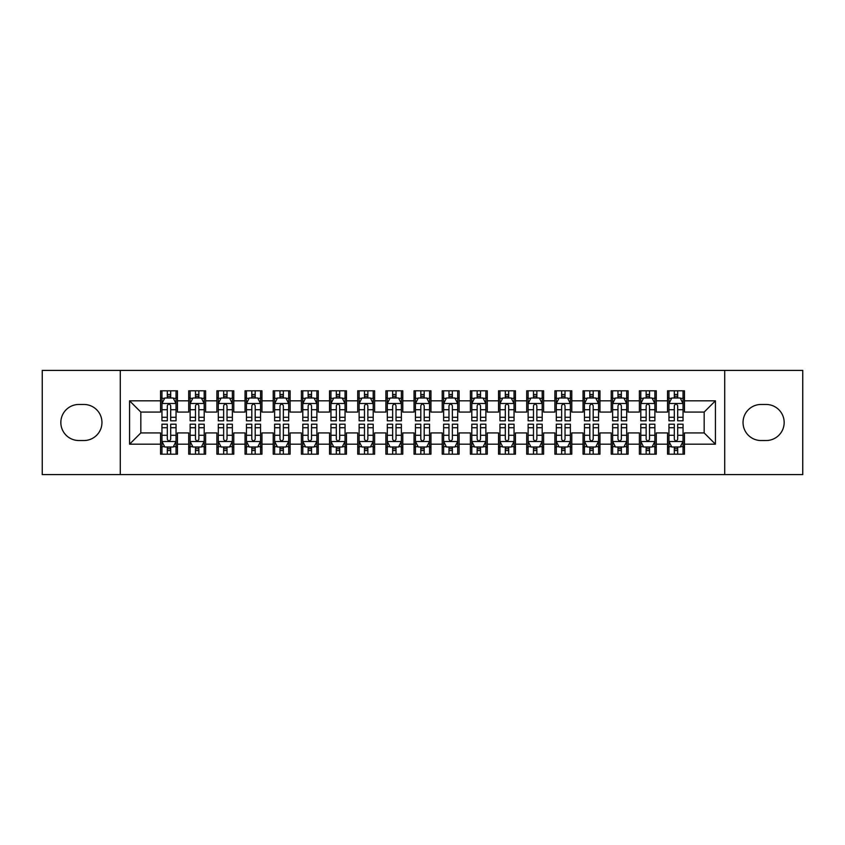 <?xml version="1.0" encoding="UTF-8"?>
<svg xmlns="http://www.w3.org/2000/svg" width="845" height="845" viewBox="0 0 845 845"><rect width="100%" height="100%" fill="white"/><g stroke="black" fill="none" stroke-linecap="round" stroke-linejoin="round"><path stroke-width="1.27" d="M724.725 474.605L802.75 474.605L802.75 370.395L724.725 370.395L724.725 474.605L120.275 474.605L120.275 370.395L42.25 370.395L42.25 474.605L120.275 474.605M724.725 370.395L120.275 370.395M129.57 444.185L129.57 400.815L160.55 400.815L160.55 412.075L140.83 412.075L140.83 432.925L129.57 444.185L160.55 444.185L160.55 454.187L177.45 454.187L177.45 444.185L188.72 444.185L188.72 454.187L205.62 454.187L205.62 444.185L216.88 444.185L216.88 454.187L233.78 454.187L233.78 444.185L245.05 444.185L245.05 454.187L261.95 454.187L261.95 444.185L273.22 444.185L273.22 454.187L290.12 454.187L290.12 444.185L301.38 444.185L301.38 454.187L318.28 454.187L318.28 444.185L329.55 444.185L329.55 454.187L346.45 454.187L346.45 444.185L357.72 444.185L357.72 454.187L374.62 454.187L374.62 444.185L385.88 444.185L385.88 454.187L402.78 454.187L402.78 444.185L414.05 444.185L414.05 454.187L430.95 454.187L430.95 444.185L442.22 444.185L442.22 454.187L459.12 454.187L459.12 444.185L470.38 444.185L470.38 454.187L487.28 454.187L487.28 444.185L498.55 444.185L498.55 454.187L515.45 454.187L515.45 444.185L526.72 444.185L526.72 454.187L543.62 454.187L543.62 444.185L554.88 444.185L554.88 454.187L571.78 454.187L571.78 444.185L583.05 444.185L583.05 454.187L599.95 454.187L599.95 444.185L611.22 444.185L611.22 454.187L628.12 454.187L628.12 444.185L639.38 444.185L639.38 454.187L656.28 454.187L656.28 444.185L667.55 444.185L667.55 454.187L684.45 454.187L684.45 432.925L704.17 432.925L704.17 412.075L684.45 412.075L684.45 400.815L715.43 400.815L715.43 444.185L684.45 444.185M684.45 400.815L684.45 390.812L667.55 390.812L667.55 400.815L656.28 400.815L656.28 390.812L639.38 390.812L639.38 400.815L628.12 400.815L628.12 390.812L611.22 390.812L611.22 400.815L599.95 400.815L599.95 390.812L583.05 390.812L583.05 400.815L571.78 400.815L571.78 390.812L554.88 390.812L554.88 400.815L543.62 400.815L543.62 390.812L526.72 390.812L526.72 400.815L515.45 400.815L515.45 390.812L498.55 390.812L498.55 400.815L487.28 400.815L487.28 390.812L470.38 390.812L470.38 400.815L459.12 400.815L459.12 390.812L442.22 390.812L442.22 400.815L430.95 400.815L430.95 390.812L414.05 390.812L414.05 400.815L402.78 400.815L402.78 390.812L385.88 390.812L385.88 400.815L374.62 400.815L374.62 390.812L357.72 390.812L357.72 400.815L346.45 400.815L346.45 390.812L329.55 390.812L329.55 400.815L318.28 400.815L318.28 390.812L301.38 390.812L301.38 400.815L290.12 400.815L290.12 390.812L273.22 390.812L273.22 400.815L261.95 400.815L261.95 390.812L245.05 390.812L245.05 400.815L233.78 400.815L233.78 390.812L216.88 390.812L216.88 400.815L205.62 400.815L205.62 390.812L188.72 390.812L188.72 400.815L177.45 400.815L177.45 390.812L160.55 390.812L160.55 400.815M656.28 444.185L656.28 432.925L667.55 432.925L667.55 444.185M715.43 400.815L704.17 412.075M628.12 444.185L628.12 432.925L639.38 432.925L639.38 444.185M667.55 400.815L667.55 412.075L656.28 412.075L656.28 400.815M599.95 444.185L599.95 432.925L611.22 432.925L611.22 444.185M639.38 400.815L639.38 412.075L628.12 412.075L628.12 400.815M571.78 444.185L571.78 432.925L583.05 432.925L583.05 444.185M611.22 400.815L611.22 412.075L599.95 412.075L599.95 400.815M543.62 444.185L543.62 432.925L554.88 432.925L554.88 444.185M583.05 400.815L583.05 412.075L571.78 412.075L571.78 400.815M515.45 444.185L515.45 432.925L526.72 432.925L526.72 444.185M554.88 400.815L554.88 412.075L543.62 412.075L543.62 400.815M487.28 444.185L487.28 432.925L498.55 432.925L498.55 444.185M526.72 400.815L526.72 412.075L515.45 412.075L515.45 400.815M459.12 444.185L459.12 432.925L470.38 432.925L470.38 444.185M498.55 400.815L498.55 412.075L487.28 412.075L487.28 400.815M430.95 444.185L430.95 432.925L442.22 432.925L442.22 444.185M470.38 400.815L470.38 412.075L459.12 412.075L459.12 400.815M402.78 444.185L402.78 432.925L414.05 432.925L414.05 444.185M442.22 400.815L442.22 412.075L430.95 412.075L430.95 400.815M374.62 444.185L374.62 432.925L385.88 432.925L385.88 444.185M414.05 400.815L414.05 412.075L402.78 412.075L402.78 400.815M346.45 444.185L346.45 432.925L357.72 432.925L357.72 444.185M385.88 400.815L385.88 412.075L374.62 412.075L374.62 400.815M318.28 444.185L318.28 432.925L329.55 432.925L329.55 444.185M357.72 400.815L357.72 412.075L346.45 412.075L346.45 400.815M290.12 444.185L290.12 432.925L301.38 432.925L301.38 444.185M329.55 400.815L329.55 412.075L318.28 412.075L318.28 400.815M261.95 444.185L261.95 432.925L273.22 432.925L273.22 444.185M301.38 400.815L301.38 412.075L290.12 412.075L290.12 400.815M233.78 444.185L233.78 432.925L245.05 432.925L245.05 444.185M273.22 400.815L273.22 412.075L261.95 412.075L261.95 400.815M205.62 444.185L205.62 432.925L216.88 432.925L216.88 444.185M245.05 400.815L245.05 412.075L233.78 412.075L233.78 400.815M177.45 444.185L177.45 432.925L188.72 432.925L188.72 444.185M216.88 400.815L216.88 412.075L205.62 412.075L205.62 400.815M140.83 432.925L160.55 432.925L160.55 444.185M188.72 400.815L188.72 412.075L177.45 412.075L177.45 400.815M667.55 397.858L668.955 397.858M683.045 397.858L684.45 397.858M639.38 397.858L640.795 397.858M654.875 397.858L656.28 397.858M611.22 397.858L612.625 397.858M626.705 397.858L628.12 397.858M583.05 397.858L584.455 397.858M598.545 397.858L599.95 397.858M554.88 397.858L556.295 397.858M570.375 397.858L571.78 397.858M526.72 397.858L528.125 397.858M542.205 397.858L543.62 397.858M498.55 397.858L499.955 397.858M514.045 397.858L515.45 397.858M470.38 397.858L471.795 397.858M485.875 397.858L487.28 397.858M442.22 397.858L443.625 397.858M457.705 397.858L459.12 397.858M414.05 397.858L415.455 397.858M429.545 397.858L430.95 397.858M385.88 397.858L387.295 397.858M401.375 397.858L402.78 397.858M357.72 397.858L359.125 397.858M373.205 397.858L374.62 397.858M329.55 397.858L330.955 397.858M345.045 397.858L346.45 397.858M301.38 397.858L302.795 397.858M316.875 397.858L318.28 397.858M273.22 397.858L274.625 397.858M288.705 397.858L290.12 397.858M245.05 397.858L246.455 397.858M260.545 397.858L261.95 397.858M216.88 397.858L218.295 397.858M232.375 397.858L233.78 397.858M188.72 397.858L190.125 397.858M204.205 397.858L205.62 397.858M160.55 397.858L161.955 397.858M176.045 397.858L177.45 397.858M160.55 447.142L161.955 447.142M176.045 447.142L177.45 447.142M188.72 447.142L190.125 447.142M204.205 447.142L205.62 447.142M216.88 447.142L218.295 447.142M232.375 447.142L233.78 447.142M245.05 447.142L246.455 447.142M260.545 447.142L261.95 447.142M273.22 447.142L274.625 447.142M288.705 447.142L290.12 447.142M301.38 447.142L302.795 447.142M316.875 447.142L318.28 447.142M329.55 447.142L330.955 447.142M345.045 447.142L346.45 447.142M357.72 447.142L359.125 447.142M373.205 447.142L374.62 447.142M385.88 447.142L387.295 447.142M401.375 447.142L402.78 447.142M414.05 447.142L415.455 447.142M429.545 447.142L430.95 447.142M442.22 447.142L443.625 447.142M457.705 447.142L459.12 447.142M470.38 447.142L471.795 447.142M485.875 447.142L487.28 447.142M498.55 447.142L499.955 447.142M514.045 447.142L515.45 447.142M526.72 447.142L528.125 447.142M542.205 447.142L543.62 447.142M554.88 447.142L556.295 447.142M570.375 447.142L571.78 447.142M583.05 447.142L584.455 447.142M598.545 447.142L599.95 447.142M611.22 447.142L612.625 447.142M626.705 447.142L628.12 447.142M639.38 447.142L640.795 447.142M654.875 447.142L656.28 447.142M667.55 447.142L668.955 447.142M683.045 447.142L684.45 447.142M129.57 400.815L140.83 412.075M704.17 432.925L715.43 444.185M78.87 404.47A18.03 18.03 0 0 0 60.84 422.5A18.03 18.03 0 0 0 78.87 440.53L83.94 440.53A18.03 18.03 0 0 0 101.96 422.5A18.03 18.03 0 0 0 83.94 404.47L78.87 404.47M766.13 440.53A18.03 18.03 0 0 0 784.16 422.5A18.03 18.03 0 0 0 766.13 404.47L761.06 404.47A18.03 18.03 0 0 0 743.04 422.5A18.03 18.03 0 0 0 761.06 440.53L766.13 440.53M170.69 394.478L167.31 394.478M176.045 417.282L170.69 417.282L170.69 420.81L176.045 420.81L176.045 403.625L173.225 397.995L164.775 397.995L161.955 403.625L161.955 420.81L167.31 420.81L167.31 417.282L161.955 417.282M161.955 403.625L161.955 390.812M176.045 403.625L176.045 390.812M167.31 397.995L167.31 390.812M170.69 390.812L170.69 397.995M170.69 417.282L170.69 405.737C169.56 403.572 168.44 403.572 167.31 405.737L167.31 417.282M170.69 397.858L167.31 397.858M167.31 450.522L170.69 450.522M161.955 427.718L167.31 427.718L167.31 424.19L161.955 424.19L161.955 441.375L164.775 447.005L173.225 447.005L176.045 441.375L176.045 424.19L170.69 424.19L170.69 427.718L176.045 427.718M176.045 441.375L176.045 454.187M161.955 441.375L161.955 454.187M170.69 447.005L170.69 454.187M167.31 454.187L167.31 447.005M167.31 427.718L167.31 439.263C168.44 441.428 169.56 441.428 170.69 439.263L170.69 427.718M167.31 447.142L170.69 447.142M198.86 394.478L195.48 394.478M204.205 417.282L198.86 417.282L198.86 420.81L204.205 420.81L204.205 403.625L201.395 397.995L192.945 397.995L190.125 403.625L190.125 420.81L195.48 420.81L195.48 417.282L190.125 417.282M190.125 403.625L190.125 390.812M204.205 403.625L204.205 390.812M195.48 397.995L195.48 390.812M198.86 390.812L198.86 397.995M198.86 417.282L198.86 405.737C197.73 403.572 196.6 403.572 195.48 405.737L195.48 417.282M198.86 397.858L195.48 397.858M227.02 394.478L223.64 394.478M232.375 417.282L227.02 417.282L227.02 420.81L232.375 420.81L232.375 403.625L229.555 397.995L221.105 397.995L218.295 403.625L218.295 420.81L223.64 420.81L223.64 417.282L218.295 417.282M218.295 403.625L218.295 390.812M232.375 403.625L232.375 390.812M223.64 397.995L223.64 390.812M227.02 390.812L227.02 397.995M227.02 417.282L227.02 405.737C225.9 403.572 224.77 403.572 223.64 405.737L223.64 417.282M227.02 397.858L223.64 397.858M195.48 450.522L198.86 450.522M190.125 427.718L195.48 427.718L195.48 424.19L190.125 424.19L190.125 441.375L192.945 447.005L201.395 447.005L204.205 441.375L204.205 424.19L198.86 424.19L198.86 427.718L204.205 427.718M204.205 441.375L204.205 454.187M190.125 441.375L190.125 454.187M198.86 447.005L198.86 454.187M195.48 454.187L195.48 447.005M195.48 427.718L195.48 439.263C196.6 441.428 197.73 441.428 198.86 439.263L198.86 427.718M195.48 447.142L198.86 447.142M223.64 450.522L227.02 450.522M218.295 427.718L223.64 427.718L223.64 424.19L218.295 424.19L218.295 441.375L221.105 447.005L229.555 447.005L232.375 441.375L232.375 424.19L227.02 424.19L227.02 427.718L232.375 427.718M232.375 441.375L232.375 454.187M218.295 441.375L218.295 454.187M227.02 447.005L227.02 454.187M223.64 454.187L223.64 447.005M223.64 427.718L223.64 439.263C224.77 441.428 225.9 441.428 227.02 439.263L227.02 427.718M223.64 447.142L227.02 447.142M255.19 394.478L251.81 394.478M260.545 417.282L255.19 417.282L255.19 420.81L260.545 420.81L260.545 403.625L257.725 397.995L249.275 397.995L246.455 403.625L246.455 420.81L251.81 420.81L251.81 417.282L246.455 417.282M246.455 403.625L246.455 390.812M260.545 403.625L260.545 390.812M251.81 397.995L251.81 390.812M255.19 390.812L255.19 397.995M255.19 417.282L255.19 405.737C254.06 403.572 252.94 403.572 251.81 405.737L251.81 417.282M255.19 397.858L251.81 397.858M283.36 394.478L279.98 394.478M288.705 417.282L283.36 417.282L283.36 420.81L288.705 420.81L288.705 403.625L285.895 397.995L277.445 397.995L274.625 403.625L274.625 420.81L279.98 420.81L279.98 417.282L274.625 417.282M274.625 403.625L274.625 390.812M288.705 403.625L288.705 390.812M279.98 397.995L279.98 390.812M283.36 390.812L283.36 397.995M283.36 417.282L283.36 405.737C282.23 403.572 281.1 403.572 279.98 405.737L279.98 417.282M283.36 397.858L279.98 397.858M251.81 450.522L255.19 450.522M246.455 427.718L251.81 427.718L251.81 424.19L246.455 424.19L246.455 441.375L249.275 447.005L257.725 447.005L260.545 441.375L260.545 424.19L255.19 424.19L255.19 427.718L260.545 427.718M260.545 441.375L260.545 454.187M246.455 441.375L246.455 454.187M255.19 447.005L255.19 454.187M251.81 454.187L251.81 447.005M251.81 427.718L251.81 439.263C252.94 441.428 254.06 441.428 255.19 439.263L255.19 427.718M251.81 447.142L255.19 447.142M279.98 450.522L283.36 450.522M274.625 427.718L279.98 427.718L279.98 424.19L274.625 424.19L274.625 441.375L277.445 447.005L285.895 447.005L288.705 441.375L288.705 424.19L283.36 424.19L283.36 427.718L288.705 427.718M288.705 441.375L288.705 454.187M274.625 441.375L274.625 454.187M283.36 447.005L283.36 454.187M279.98 454.187L279.98 447.005M279.98 427.718L279.98 439.263C281.1 441.428 282.23 441.428 283.36 439.263L283.36 427.718M279.98 447.142L283.36 447.142M311.52 394.478L308.14 394.478M316.875 417.282L311.52 417.282L311.52 420.81L316.875 420.81L316.875 403.625L314.055 397.995L305.605 397.995L302.795 403.625L302.795 420.81L308.14 420.81L308.14 417.282L302.795 417.282M302.795 403.625L302.795 390.812M316.875 403.625L316.875 390.812M308.14 397.995L308.14 390.812M311.52 390.812L311.52 397.995M311.52 417.282L311.52 405.737C310.4 403.572 309.27 403.572 308.14 405.737L308.14 417.282M311.52 397.858L308.14 397.858M308.14 450.522L311.52 450.522M302.795 427.718L308.14 427.718L308.14 424.19L302.795 424.19L302.795 441.375L305.605 447.005L314.055 447.005L316.875 441.375L316.875 424.19L311.52 424.19L311.52 427.718L316.875 427.718M316.875 441.375L316.875 454.187M302.795 441.375L302.795 454.187M311.52 447.005L311.52 454.187M308.14 454.187L308.14 447.005M308.14 427.718L308.14 439.263C309.27 441.428 310.4 441.428 311.52 439.263L311.52 427.718M308.14 447.142L311.52 447.142M339.69 394.478L336.31 394.478M345.045 417.282L339.69 417.282L339.69 420.81L345.045 420.81L345.045 403.625L342.225 397.995L333.775 397.995L330.955 403.625L330.955 420.81L336.31 420.81L336.31 417.282L330.955 417.282M330.955 403.625L330.955 390.812M345.045 403.625L345.045 390.812M336.31 397.995L336.31 390.812M339.69 390.812L339.69 397.995M339.69 417.282L339.69 405.737C338.56 403.572 337.44 403.572 336.31 405.737L336.31 417.282M339.69 397.858L336.31 397.858M336.31 450.522L339.69 450.522M330.955 427.718L336.31 427.718L336.31 424.19L330.955 424.19L330.955 441.375L333.775 447.005L342.225 447.005L345.045 441.375L345.045 424.19L339.69 424.19L339.69 427.718L345.045 427.718M345.045 441.375L345.045 454.187M330.955 441.375L330.955 454.187M339.69 447.005L339.69 454.187M336.31 454.187L336.31 447.005M336.31 427.718L336.31 439.263C337.44 441.428 338.56 441.428 339.69 439.263L339.69 427.718M336.31 447.142L339.69 447.142M367.86 394.478L364.48 394.478M373.205 417.282L367.86 417.282L367.86 420.81L373.205 420.81L373.205 403.625L370.395 397.995L361.945 397.995L359.125 403.625L359.125 420.81L364.48 420.81L364.48 417.282L359.125 417.282M359.125 403.625L359.125 390.812M373.205 403.625L373.205 390.812M364.48 397.995L364.48 390.812M367.86 390.812L367.86 397.995M367.86 417.282L367.86 405.737C366.73 403.572 365.6 403.572 364.48 405.737L364.48 417.282M367.86 397.858L364.48 397.858M396.02 394.478L392.64 394.478M401.375 417.282L396.02 417.282L396.02 420.81L401.375 420.81L401.375 403.625L398.555 397.995L390.105 397.995L387.295 403.625L387.295 420.81L392.64 420.81L392.64 417.282L387.295 417.282M387.295 403.625L387.295 390.812M401.375 403.625L401.375 390.812M392.64 397.995L392.64 390.812M396.02 390.812L396.02 397.995M396.02 417.282L396.02 405.737C394.9 403.572 393.77 403.572 392.64 405.737L392.64 417.282M396.02 397.858L392.64 397.858M424.19 394.478L420.81 394.478M429.545 417.282L424.19 417.282L424.19 420.81L429.545 420.81L429.545 403.625L426.725 397.995L418.275 397.995L415.455 403.625L415.455 420.81L420.81 420.81L420.81 417.282L415.455 417.282M415.455 403.625L415.455 390.812M429.545 403.625L429.545 390.812M420.81 397.995L420.81 390.812M424.19 390.812L424.19 397.995M424.19 417.282L424.19 405.737C423.06 403.572 421.94 403.572 420.81 405.737L420.81 417.282M424.19 397.858L420.81 397.858M452.36 394.478L448.98 394.478M457.705 417.282L452.36 417.282L452.36 420.81L457.705 420.81L457.705 403.625L454.895 397.995L446.445 397.995L443.625 403.625L443.625 420.81L448.98 420.81L448.98 417.282L443.625 417.282M443.625 403.625L443.625 390.812M457.705 403.625L457.705 390.812M448.98 397.995L448.98 390.812M452.36 390.812L452.36 397.995M452.36 417.282L452.36 405.737C451.23 403.572 450.1 403.572 448.98 405.737L448.98 417.282M452.36 397.858L448.98 397.858M480.52 394.478L477.14 394.478M485.875 417.282L480.52 417.282L480.52 420.81L485.875 420.81L485.875 403.625L483.055 397.995L474.605 397.995L471.795 403.625L471.795 420.81L477.14 420.81L477.14 417.282L471.795 417.282M471.795 403.625L471.795 390.812M485.875 403.625L485.875 390.812M477.14 397.995L477.14 390.812M480.52 390.812L480.52 397.995M480.52 417.282L480.52 405.737C479.4 403.572 478.27 403.572 477.14 405.737L477.14 417.282M480.52 397.858L477.14 397.858M508.69 394.478L505.31 394.478M514.045 417.282L508.69 417.282L508.69 420.81L514.045 420.81L514.045 403.625L511.225 397.995L502.775 397.995L499.955 403.625L499.955 420.81L505.31 420.81L505.31 417.282L499.955 417.282M499.955 403.625L499.955 390.812M514.045 403.625L514.045 390.812M505.31 397.995L505.31 390.812M508.69 390.812L508.69 397.995M508.69 417.282L508.69 405.737C507.56 403.572 506.44 403.572 505.31 405.737L505.31 417.282M508.69 397.858L505.31 397.858M536.86 394.478L533.48 394.478M542.205 417.282L536.86 417.282L536.86 420.81L542.205 420.81L542.205 403.625L539.395 397.995L530.945 397.995L528.125 403.625L528.125 420.81L533.48 420.81L533.48 417.282L528.125 417.282M528.125 403.625L528.125 390.812M542.205 403.625L542.205 390.812M533.48 397.995L533.48 390.812M536.86 390.812L536.86 397.995M536.86 417.282L536.86 405.737C535.73 403.572 534.6 403.572 533.48 405.737L533.48 417.282M536.86 397.858L533.48 397.858M364.48 450.522L367.86 450.522M359.125 427.718L364.48 427.718L364.48 424.19L359.125 424.19L359.125 441.375L361.945 447.005L370.395 447.005L373.205 441.375L373.205 424.19L367.86 424.19L367.86 427.718L373.205 427.718M373.205 441.375L373.205 454.187M359.125 441.375L359.125 454.187M367.86 447.005L367.86 454.187M364.48 454.187L364.48 447.005M364.48 427.718L364.48 439.263C365.6 441.428 366.73 441.428 367.86 439.263L367.86 427.718M364.48 447.142L367.86 447.142M392.64 450.522L396.02 450.522M387.295 427.718L392.64 427.718L392.64 424.19L387.295 424.19L387.295 441.375L390.105 447.005L398.555 447.005L401.375 441.375L401.375 424.19L396.02 424.19L396.02 427.718L401.375 427.718M401.375 441.375L401.375 454.187M387.295 441.375L387.295 454.187M396.02 447.005L396.02 454.187M392.64 454.187L392.64 447.005M392.64 427.718L392.64 439.263C393.77 441.428 394.9 441.428 396.02 439.263L396.02 427.718M392.64 447.142L396.02 447.142M420.81 450.522L424.19 450.522M415.455 427.718L420.81 427.718L420.81 424.19L415.455 424.19L415.455 441.375L418.275 447.005L426.725 447.005L429.545 441.375L429.545 424.19L424.19 424.19L424.19 427.718L429.545 427.718M429.545 441.375L429.545 454.187M415.455 441.375L415.455 454.187M424.19 447.005L424.19 454.187M420.81 454.187L420.81 447.005M420.81 427.718L420.81 439.263C421.94 441.428 423.06 441.428 424.19 439.263L424.19 427.718M420.81 447.142L424.19 447.142M448.98 450.522L452.36 450.522M443.625 427.718L448.98 427.718L448.98 424.19L443.625 424.19L443.625 441.375L446.445 447.005L454.895 447.005L457.705 441.375L457.705 424.19L452.36 424.19L452.36 427.718L457.705 427.718M457.705 441.375L457.705 454.187M443.625 441.375L443.625 454.187M452.36 447.005L452.36 454.187M448.98 454.187L448.98 447.005M448.98 427.718L448.98 439.263C450.1 441.428 451.23 441.428 452.36 439.263L452.36 427.718M448.98 447.142L452.36 447.142M477.14 450.522L480.52 450.522M471.795 427.718L477.14 427.718L477.14 424.19L471.795 424.19L471.795 441.375L474.605 447.005L483.055 447.005L485.875 441.375L485.875 424.19L480.52 424.19L480.52 427.718L485.875 427.718M485.875 441.375L485.875 454.187M471.795 441.375L471.795 454.187M480.52 447.005L480.52 454.187M477.14 454.187L477.14 447.005M477.14 427.718L477.14 439.263C478.27 441.428 479.4 441.428 480.52 439.263L480.52 427.718M477.14 447.142L480.52 447.142M505.31 450.522L508.69 450.522M499.955 427.718L505.31 427.718L505.31 424.19L499.955 424.19L499.955 441.375L502.775 447.005L511.225 447.005L514.045 441.375L514.045 424.19L508.69 424.19L508.69 427.718L514.045 427.718M514.045 441.375L514.045 454.187M499.955 441.375L499.955 454.187M508.69 447.005L508.69 454.187M505.31 454.187L505.31 447.005M505.31 427.718L505.31 439.263C506.44 441.428 507.56 441.428 508.69 439.263L508.69 427.718M505.31 447.142L508.69 447.142M533.48 450.522L536.86 450.522M528.125 427.718L533.48 427.718L533.48 424.19L528.125 424.19L528.125 441.375L530.945 447.005L539.395 447.005L542.205 441.375L542.205 424.19L536.86 424.19L536.86 427.718L542.205 427.718M542.205 441.375L542.205 454.187M528.125 441.375L528.125 454.187M536.86 447.005L536.86 454.187M533.48 454.187L533.48 447.005M533.48 427.718L533.48 439.263C534.6 441.428 535.73 441.428 536.86 439.263L536.86 427.718M533.48 447.142L536.86 447.142M565.02 394.478L561.64 394.478M570.375 417.282L565.02 417.282L565.02 420.81L570.375 420.81L570.375 403.625L567.555 397.995L559.105 397.995L556.295 403.625L556.295 420.81L561.64 420.81L561.64 417.282L556.295 417.282M556.295 403.625L556.295 390.812M570.375 403.625L570.375 390.812M561.64 397.995L561.64 390.812M565.02 390.812L565.02 397.995M565.02 417.282L565.02 405.737C563.9 403.572 562.77 403.572 561.64 405.737L561.64 417.282M565.02 397.858L561.64 397.858M561.64 450.522L565.02 450.522M556.295 427.718L561.64 427.718L561.64 424.19L556.295 424.19L556.295 441.375L559.105 447.005L567.555 447.005L570.375 441.375L570.375 424.19L565.02 424.19L565.02 427.718L570.375 427.718M570.375 441.375L570.375 454.187M556.295 441.375L556.295 454.187M565.02 447.005L565.02 454.187M561.64 454.187L561.64 447.005M561.64 427.718L561.64 439.263C562.77 441.428 563.9 441.428 565.02 439.263L565.02 427.718M561.64 447.142L565.02 447.142M593.19 394.478L589.81 394.478M598.545 417.282L593.19 417.282L593.19 420.81L598.545 420.81L598.545 403.625L595.725 397.995L587.275 397.995L584.455 403.625L584.455 420.81L589.81 420.81L589.81 417.282L584.455 417.282M584.455 403.625L584.455 390.812M598.545 403.625L598.545 390.812M589.81 397.995L589.81 390.812M593.19 390.812L593.19 397.995M593.19 417.282L593.19 405.737C592.06 403.572 590.94 403.572 589.81 405.737L589.81 417.282M593.19 397.858L589.81 397.858M589.81 450.522L593.19 450.522M584.455 427.718L589.81 427.718L589.81 424.19L584.455 424.19L584.455 441.375L587.275 447.005L595.725 447.005L598.545 441.375L598.545 424.19L593.19 424.19L593.19 427.718L598.545 427.718M598.545 441.375L598.545 454.187M584.455 441.375L584.455 454.187M593.19 447.005L593.19 454.187M589.81 454.187L589.81 447.005M589.81 427.718L589.81 439.263C590.94 441.428 592.06 441.428 593.19 439.263L593.19 427.718M589.81 447.142L593.19 447.142M621.36 394.478L617.98 394.478M626.705 417.282L621.36 417.282L621.36 420.81L626.705 420.81L626.705 403.625L623.895 397.995L615.445 397.995L612.625 403.625L612.625 420.81L617.98 420.81L617.98 417.282L612.625 417.282M612.625 403.625L612.625 390.812M626.705 403.625L626.705 390.812M617.98 397.995L617.98 390.812M621.36 390.812L621.36 397.995M621.36 417.282L621.36 405.737C620.23 403.572 619.1 403.572 617.98 405.737L617.98 417.282M621.36 397.858L617.98 397.858M617.98 450.522L621.36 450.522M612.625 427.718L617.98 427.718L617.98 424.19L612.625 424.19L612.625 441.375L615.445 447.005L623.895 447.005L626.705 441.375L626.705 424.19L621.36 424.19L621.36 427.718L626.705 427.718M626.705 441.375L626.705 454.187M612.625 441.375L612.625 454.187M621.36 447.005L621.36 454.187M617.98 454.187L617.98 447.005M617.98 427.718L617.98 439.263C619.1 441.428 620.23 441.428 621.36 439.263L621.36 427.718M617.98 447.142L621.36 447.142M649.52 394.478L646.14 394.478M654.875 417.282L649.52 417.282L649.52 420.81L654.875 420.81L654.875 403.625L652.055 397.995L643.605 397.995L640.795 403.625L640.795 420.81L646.14 420.81L646.14 417.282L640.795 417.282M640.795 403.625L640.795 390.812M654.875 403.625L654.875 390.812M646.14 397.995L646.14 390.812M649.52 390.812L649.52 397.995M649.52 417.282L649.52 405.737C648.4 403.572 647.27 403.572 646.14 405.737L646.14 417.282M649.52 397.858L646.14 397.858M646.14 450.522L649.52 450.522M640.795 427.718L646.14 427.718L646.14 424.19L640.795 424.19L640.795 441.375L643.605 447.005L652.055 447.005L654.875 441.375L654.875 424.19L649.52 424.19L649.52 427.718L654.875 427.718M654.875 441.375L654.875 454.187M640.795 441.375L640.795 454.187M649.52 447.005L649.52 454.187M646.14 454.187L646.14 447.005M646.14 427.718L646.14 439.263C647.27 441.428 648.4 441.428 649.52 439.263L649.52 427.718M646.14 447.142L649.52 447.142M677.69 394.478L674.31 394.478M683.045 417.282L677.69 417.282L677.69 420.81L683.045 420.81L683.045 403.625L680.225 397.995L671.775 397.995L668.955 403.625L668.955 420.81L674.31 420.81L674.31 417.282L668.955 417.282M668.955 403.625L668.955 390.812M683.045 403.625L683.045 390.812M674.31 397.995L674.31 390.812M677.69 390.812L677.69 397.995M677.69 417.282L677.69 405.737C676.56 403.572 675.44 403.572 674.31 405.737L674.31 417.282M677.69 397.858L674.31 397.858M674.31 450.522L677.69 450.522M668.955 427.718L674.31 427.718L674.31 424.19L668.955 424.19L668.955 441.375L671.775 447.005L680.225 447.005L683.045 441.375L683.045 424.19L677.69 424.19L677.69 427.718L683.045 427.718M683.045 441.375L683.045 454.187M668.955 441.375L668.955 454.187M677.69 447.005L677.69 454.187M674.31 454.187L674.31 447.005M674.31 427.718L674.31 439.263C675.44 441.428 676.56 441.428 677.69 439.263L677.69 427.718M674.31 447.142L677.69 447.142M175.971 403.487L162.029 403.487M161.955 398.333L164.606 398.333M173.394 398.333L176.045 398.333M167.31 409.73L161.955 409.73M176.045 409.73L170.69 409.73M170.69 396.263L167.31 396.263M162.029 441.512L175.971 441.512M176.045 446.667L173.394 446.667M164.606 446.667L161.955 446.667M170.69 435.27L176.045 435.27M161.955 435.27L167.31 435.27M167.31 448.737L170.69 448.737M204.141 403.487L190.199 403.487M190.125 398.333L192.776 398.333M201.564 398.333L204.205 398.333M195.48 409.73L190.125 409.73M204.205 409.73L198.86 409.73M198.86 396.263L195.48 396.263M232.301 403.487L218.359 403.487M218.295 398.333L220.936 398.333M229.724 398.333L232.375 398.333M223.64 409.73L218.295 409.73M232.375 409.73L227.02 409.73M227.02 396.263L223.64 396.263M190.199 441.512L204.141 441.512M204.205 446.667L201.564 446.667M192.776 446.667L190.125 446.667M198.86 435.27L204.205 435.27M190.125 435.27L195.48 435.27M195.48 448.737L198.86 448.737M218.359 441.512L232.301 441.512M232.375 446.667L229.724 446.667M220.936 446.667L218.295 446.667M227.02 435.27L232.375 435.27M218.295 435.27L223.64 435.27M223.64 448.737L227.02 448.737M260.471 403.487L246.529 403.487M246.455 398.333L249.106 398.333M257.894 398.333L260.545 398.333M251.81 409.73L246.455 409.73M260.545 409.73L255.19 409.73M255.19 396.263L251.81 396.263M288.641 403.487L274.699 403.487M274.625 398.333L277.276 398.333M286.064 398.333L288.705 398.333M279.98 409.73L274.625 409.73M288.705 409.73L283.36 409.73M283.36 396.263L279.98 396.263M246.529 441.512L260.471 441.512M260.545 446.667L257.894 446.667M249.106 446.667L246.455 446.667M255.19 435.27L260.545 435.27M246.455 435.27L251.81 435.27M251.81 448.737L255.19 448.737M274.699 441.512L288.641 441.512M288.705 446.667L286.064 446.667M277.276 446.667L274.625 446.667M283.36 435.27L288.705 435.27M274.625 435.27L279.98 435.27M279.98 448.737L283.36 448.737M316.801 403.487L302.859 403.487M302.795 398.333L305.436 398.333M314.224 398.333L316.875 398.333M308.14 409.73L302.795 409.73M316.875 409.73L311.52 409.73M311.52 396.263L308.14 396.263M302.859 441.512L316.801 441.512M316.875 446.667L314.224 446.667M305.436 446.667L302.795 446.667M311.52 435.27L316.875 435.27M302.795 435.27L308.14 435.27M308.14 448.737L311.52 448.737M344.971 403.487L331.029 403.487M330.955 398.333L333.606 398.333M342.394 398.333L345.045 398.333M336.31 409.73L330.955 409.73M345.045 409.73L339.69 409.73M339.69 396.263L336.31 396.263M331.029 441.512L344.971 441.512M345.045 446.667L342.394 446.667M333.606 446.667L330.955 446.667M339.69 435.27L345.045 435.27M330.955 435.27L336.31 435.27M336.31 448.737L339.69 448.737M373.141 403.487L359.199 403.487M359.125 398.333L361.776 398.333M370.564 398.333L373.205 398.333M364.48 409.73L359.125 409.73M373.205 409.73L367.86 409.73M367.86 396.263L364.48 396.263M401.301 403.487L387.359 403.487M387.295 398.333L389.936 398.333M398.724 398.333L401.375 398.333M392.64 409.73L387.295 409.73M401.375 409.73L396.02 409.73M396.02 396.263L392.64 396.263M429.471 403.487L415.529 403.487M415.455 398.333L418.106 398.333M426.894 398.333L429.545 398.333M420.81 409.73L415.455 409.73M429.545 409.73L424.19 409.73M424.19 396.263L420.81 396.263M457.641 403.487L443.699 403.487M443.625 398.333L446.276 398.333M455.064 398.333L457.705 398.333M448.98 409.73L443.625 409.73M457.705 409.73L452.36 409.73M452.36 396.263L448.98 396.263M485.801 403.487L471.859 403.487M471.795 398.333L474.436 398.333M483.224 398.333L485.875 398.333M477.14 409.73L471.795 409.73M485.875 409.73L480.52 409.73M480.52 396.263L477.14 396.263M513.971 403.487L500.029 403.487M499.955 398.333L502.606 398.333M511.394 398.333L514.045 398.333M505.31 409.73L499.955 409.73M514.045 409.73L508.69 409.73M508.69 396.263L505.31 396.263M542.141 403.487L528.199 403.487M528.125 398.333L530.776 398.333M539.564 398.333L542.205 398.333M533.48 409.73L528.125 409.73M542.205 409.73L536.86 409.73M536.86 396.263L533.48 396.263M359.199 441.512L373.141 441.512M373.205 446.667L370.564 446.667M361.776 446.667L359.125 446.667M367.86 435.27L373.205 435.27M359.125 435.27L364.48 435.27M364.48 448.737L367.86 448.737M387.359 441.512L401.301 441.512M401.375 446.667L398.724 446.667M389.936 446.667L387.295 446.667M396.02 435.27L401.375 435.27M387.295 435.27L392.64 435.27M392.64 448.737L396.02 448.737M415.529 441.512L429.471 441.512M429.545 446.667L426.894 446.667M418.106 446.667L415.455 446.667M424.19 435.27L429.545 435.27M415.455 435.27L420.81 435.27M420.81 448.737L424.19 448.737M443.699 441.512L457.641 441.512M457.705 446.667L455.064 446.667M446.276 446.667L443.625 446.667M452.36 435.27L457.705 435.27M443.625 435.27L448.98 435.27M448.98 448.737L452.36 448.737M471.859 441.512L485.801 441.512M485.875 446.667L483.224 446.667M474.436 446.667L471.795 446.667M480.52 435.27L485.875 435.27M471.795 435.27L477.14 435.27M477.14 448.737L480.52 448.737M500.029 441.512L513.971 441.512M514.045 446.667L511.394 446.667M502.606 446.667L499.955 446.667M508.69 435.27L514.045 435.27M499.955 435.27L505.31 435.27M505.31 448.737L508.69 448.737M528.199 441.512L542.141 441.512M542.205 446.667L539.564 446.667M530.776 446.667L528.125 446.667M536.86 435.27L542.205 435.27M528.125 435.27L533.48 435.27M533.48 448.737L536.86 448.737M570.301 403.487L556.359 403.487M556.295 398.333L558.936 398.333M567.724 398.333L570.375 398.333M561.64 409.73L556.295 409.73M570.375 409.73L565.02 409.73M565.02 396.263L561.64 396.263M556.359 441.512L570.301 441.512M570.375 446.667L567.724 446.667M558.936 446.667L556.295 446.667M565.02 435.27L570.375 435.27M556.295 435.27L561.64 435.27M561.64 448.737L565.02 448.737M598.471 403.487L584.529 403.487M584.455 398.333L587.106 398.333M595.894 398.333L598.545 398.333M589.81 409.73L584.455 409.73M598.545 409.73L593.19 409.73M593.19 396.263L589.81 396.263M584.529 441.512L598.471 441.512M598.545 446.667L595.894 446.667M587.106 446.667L584.455 446.667M593.19 435.27L598.545 435.27M584.455 435.27L589.81 435.27M589.81 448.737L593.19 448.737M626.641 403.487L612.699 403.487M612.625 398.333L615.276 398.333M624.064 398.333L626.705 398.333M617.98 409.73L612.625 409.73M626.705 409.73L621.36 409.73M621.36 396.263L617.98 396.263M612.699 441.512L626.641 441.512M626.705 446.667L624.064 446.667M615.276 446.667L612.625 446.667M621.36 435.27L626.705 435.27M612.625 435.27L617.98 435.27M617.98 448.737L621.36 448.737M654.801 403.487L640.859 403.487M640.795 398.333L643.436 398.333M652.224 398.333L654.875 398.333M646.14 409.73L640.795 409.73M654.875 409.73L649.52 409.73M649.52 396.263L646.14 396.263M640.859 441.512L654.801 441.512M654.875 446.667L652.224 446.667M643.436 446.667L640.795 446.667M649.52 435.27L654.875 435.27M640.795 435.27L646.14 435.27M646.14 448.737L649.52 448.737M682.971 403.487L669.029 403.487M668.955 398.333L671.606 398.333M680.394 398.333L683.045 398.333M674.31 409.73L668.955 409.73M683.045 409.73L677.69 409.73M677.69 396.263L674.31 396.263M669.029 441.512L682.971 441.512M683.045 446.667L680.394 446.667M671.606 446.667L668.955 446.667M677.69 435.27L683.045 435.27M668.955 435.27L674.31 435.27M674.31 448.737L677.69 448.737"/></g></svg>
